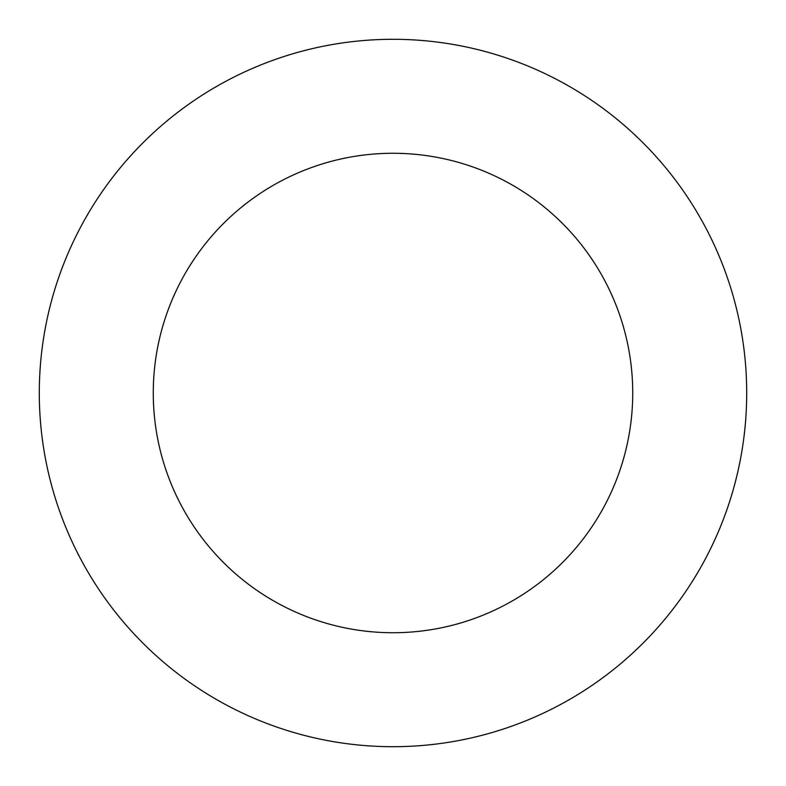 <?xml version="1.0" encoding="UTF-8"?>
<svg xmlns="http://www.w3.org/2000/svg" width="786" height="786" viewBox="0 0 786 786"><rect width="100%" height="100%" fill="white"/><g stroke="black" fill="none" stroke-linecap="round" stroke-linejoin="round"><path stroke-width="0.59" stroke-dasharray="3.93 2.95" d="M632.73 393A239.73 239.73 0 0 0 393 153.27A239.73 239.73 0 0 0 153.27 393A239.73 239.73 0 0 0 393 632.73A239.73 239.73 0 0 0 632.73 393M746.7 393A353.7 353.7 0 0 0 393 39.3A353.7 353.7 0 0 0 39.3 393A353.7 353.7 0 0 0 393 746.7A353.7 353.7 0 0 0 746.7 393"/><path stroke-width="1.18" d="M632.73 393A239.73 239.73 0 0 0 393 153.27A239.73 239.73 0 0 0 153.27 393A239.73 239.73 0 0 0 393 632.73A239.73 239.73 0 0 0 632.73 393M746.7 393A353.7 353.7 0 0 0 393 39.3A353.7 353.7 0 0 0 39.3 393A353.7 353.7 0 0 0 393 746.7A353.7 353.7 0 0 0 746.7 393"/></g></svg>
